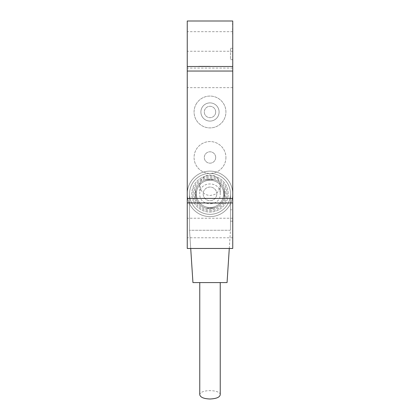 <?xml version="1.0" encoding="UTF-8"?>
<svg xmlns="http://www.w3.org/2000/svg" width="420" height="420" viewBox="0 0 420 420"><rect width="100%" height="100%" fill="white"/><g stroke="black" fill="none" stroke-linecap="round" stroke-linejoin="round"><path stroke-width="0.32" stroke-dasharray="2.1 1.58" d="M232.748 66.491L187.252 66.491M187.252 202.976L210 202.976L187.252 202.881M210 202.976L232.748 202.976M215.686 157.479A5.686 5.686 0 0 0 207.155 152.554A5.686 5.686 0 0 0 207.155 162.403A5.686 5.686 0 0 0 215.686 157.479A5.686 5.686 0 0 0 207.155 152.554A5.686 5.686 0 0 0 207.155 162.403A5.686 5.686 0 0 0 215.686 157.479M225.923 157.479A15.923 15.923 0 0 1 202.041 171.271A15.923 15.923 0 0 1 202.041 143.692A15.923 15.923 0 0 1 225.923 157.479A15.923 15.923 0 0 0 202.041 143.692A15.923 15.923 0 0 0 202.041 171.271A15.923 15.923 0 0 0 225.923 157.479M215.686 111.988A5.686 5.686 0 0 1 207.155 116.912A5.686 5.686 0 0 1 207.155 107.063A5.686 5.686 0 0 1 215.686 111.988A5.686 5.686 0 0 1 207.155 116.912A5.686 5.686 0 0 1 207.155 107.063A5.686 5.686 0 0 1 215.686 111.988M219.098 111.988A9.098 9.098 0 0 1 205.448 119.868A9.098 9.098 0 0 1 205.448 104.108A9.098 9.098 0 0 1 219.098 111.988A9.098 9.098 0 0 0 205.448 104.108A9.098 9.098 0 0 0 205.448 119.868A9.098 9.098 0 0 0 219.098 111.988M232.748 21L232.748 248.467L187.252 248.467L187.252 21L232.748 21M216.825 193.877A6.825 6.825 0 0 0 206.588 187.966A6.825 6.825 0 0 0 206.588 199.784A6.825 6.825 0 0 0 216.825 193.877A6.825 6.825 0 0 1 206.588 199.784A6.825 6.825 0 0 1 206.588 187.966A6.825 6.825 0 0 1 216.825 193.877M210 203.201L221.372 203.201L210 203.201M210 66.266L198.629 66.266L210 66.266M210 66.491L221.372 66.491L210 66.491M232.517 28.733L232.748 31.92L232.517 28.733M232.517 32.828L232.748 36.015L232.517 32.828M232.517 24.638L232.517 23.552M232.748 23.552L232.748 24.638M230.47 209.8L230.47 221.172L230.47 209.8L232.748 209.8L232.748 221.172L232.748 209.8M232.748 221.172L230.47 221.172L232.748 221.172M232.748 59.672L230.47 59.672L230.47 48.295L230.47 59.672L232.748 59.672L232.748 48.295L232.748 59.672M232.748 48.295L230.47 48.295M187.252 227.997L187.252 237.778L187.252 227.997M232.748 227.997L232.748 237.778L232.748 227.997M187.252 41.47L187.252 51.256L187.252 41.47M232.748 41.47L232.748 51.256L232.748 41.47M187.252 77.868L187.252 87.649L187.252 77.868M232.748 77.868L232.748 68.087L232.748 77.868M206.162 208.152L215.035 207.779L206.162 208.152C209.155 208.834 212.111 208.709 215.035 207.779C212.111 208.709 209.155 208.834 206.162 208.152M195.72 190.034L196.098 198.907L195.72 190.034C195.043 193.027 195.169 195.988 196.098 198.907C195.169 195.988 195.043 193.027 195.72 190.034M213.838 179.597L204.965 179.975L213.838 179.597C210.845 178.92 207.89 179.046 204.965 179.975C207.89 179.046 210.845 178.92 213.838 179.597M224.28 197.715L223.902 188.843L224.28 197.715L224.774 193.253L223.902 188.843L224.774 193.253A14.784 14.784 0 0 0 202.072 181.398A14.784 14.784 0 0 0 203.154 206.981A14.784 14.784 0 0 0 224.774 193.253A14.784 14.784 0 0 0 202.072 181.398A14.784 14.784 0 0 0 203.154 206.981A14.784 14.784 0 0 0 224.774 193.253A14.784 14.784 0 0 0 202.072 181.398A14.784 14.784 0 0 0 203.154 206.981A14.784 14.784 0 0 0 224.774 193.253A14.784 14.784 0 0 0 202.072 181.398A14.784 14.784 0 0 0 203.154 206.981A14.784 14.784 0 0 0 224.774 193.253A14.784 14.784 0 0 0 202.072 181.398A14.784 14.784 0 0 0 203.154 206.981A14.784 14.784 0 0 0 224.774 193.253L224.28 197.715M225.908 193.2A15.923 15.923 0 0 0 201.464 180.437A15.923 15.923 0 0 0 202.629 207.989A15.923 15.923 0 0 0 225.908 193.2M228.181 193.106A18.197 18.197 0 0 0 200.24 178.516A18.197 18.197 0 0 0 201.574 210.005A18.197 18.197 0 0 0 228.181 193.106A18.197 18.197 0 0 0 200.24 178.516A18.197 18.197 0 0 0 201.574 210.005A18.197 18.197 0 0 0 228.181 193.106M220.238 185.22C218.305 174.505 211.701 175.234 209.911 174.988C207.218 174.835 200.723 176.458 199.763 185.22C200.76 191.825 204.288 195.232 210.347 195.447C213.864 194.702 218.578 194.896 220.238 185.22L220.238 193.877C220.868 180.668 199.127 180.673 199.763 193.877C199.133 207.081 220.868 207.081 220.238 193.877L220.238 185.22M210 210.934A17.062 17.062 0 0 0 224.774 185.346A17.062 17.062 0 0 0 195.227 185.346A17.062 17.062 0 0 0 210 210.934M210 214.347A20.47 20.47 0 0 0 227.729 183.64A20.47 20.47 0 0 0 192.271 183.64A20.47 20.47 0 0 0 210 214.347A20.47 20.47 0 0 0 227.729 183.64A20.47 20.47 0 0 0 192.271 183.64A20.47 20.47 0 0 0 210 214.347M210 207.522A13.65 13.65 0 0 0 221.818 187.052A13.65 13.65 0 0 0 198.182 187.052A13.65 13.65 0 0 0 210 207.522A13.65 13.65 0 0 0 221.818 187.052A13.65 13.65 0 0 0 198.182 187.052A13.65 13.65 0 0 0 210 207.522M210 216.62A22.748 22.748 0 0 0 229.698 182.501A22.748 22.748 0 0 0 190.302 182.501A22.748 22.748 0 0 0 210 216.62A22.748 22.748 0 0 0 229.698 182.501A22.748 22.748 0 0 0 190.302 182.501A22.748 22.748 0 0 0 210 216.62M220.238 394.779C220.915 389.613 200.088 388.957 199.763 394.779M210 282.587L220.238 282.587L210 282.587M210 173.402A20.47 20.47 0 0 0 189.53 193.877A20.47 20.47 0 0 0 210 214.347A20.47 20.47 0 0 0 230.47 193.877A20.47 20.47 0 0 0 210 173.402M210 180.227A13.65 13.65 0 0 0 198.182 200.702A13.65 13.65 0 0 0 221.818 200.702A13.65 13.65 0 0 0 210 180.227A13.65 13.65 0 0 0 198.182 200.702A13.65 13.65 0 0 0 221.818 200.702A13.65 13.65 0 0 0 210 180.227M210 171.129A22.748 22.748 0 0 0 190.302 205.249A22.748 22.748 0 0 0 229.698 205.249A22.748 22.748 0 0 0 210 171.129A22.748 22.748 0 0 0 190.302 205.249A22.748 22.748 0 0 0 229.698 205.249A22.748 22.748 0 0 0 210 171.129M229.283 248.467L230.47 230.27L230.47 193.877A20.47 20.47 0 0 1 210 214.347A20.47 20.47 0 0 1 189.53 193.877L189.53 230.27L230.47 230.27L230.47 193.877A20.47 20.47 0 0 0 210 173.402A20.47 20.47 0 0 0 189.53 193.877L189.53 230.27L190.717 248.467M230.47 230.27L189.53 230.27L192.938 282.587L227.062 282.587L230.47 230.27M196.487 103.567A15.923 15.923 0 0 0 209.465 127.901A15.923 15.923 0 0 0 224.049 104.496A15.923 15.923 0 0 0 196.487 103.567A15.923 15.923 0 0 0 209.465 127.901A15.923 15.923 0 0 0 224.049 104.496A15.923 15.923 0 0 0 196.487 103.567M232.748 218.216L187.252 218.216M232.748 237.778L187.252 237.778M232.748 31.689L187.252 31.689M232.748 51.256L187.252 51.256M232.748 68.087L187.252 68.087M232.748 87.649L187.252 87.649M199.763 185.22L199.763 193.877"/><path stroke-width="0.63" d="M232.748 71.043L232.748 21L187.252 21L187.252 202.976L232.748 202.976L232.748 71.043L187.252 71.043M187.252 202.881L210 202.976M187.252 202.976L187.252 248.467L232.748 248.467L232.748 202.976M187.252 66.491L232.748 66.491M199.763 282.587L199.763 394.779C200.434 397.367 203.847 398.78 210 399C216.284 398.722 219.697 397.315 220.238 394.779L220.238 282.587M190.717 248.467L192.938 282.587L227.062 282.587L229.283 248.467M232.748 198.424L187.252 198.424"/></g></svg>
